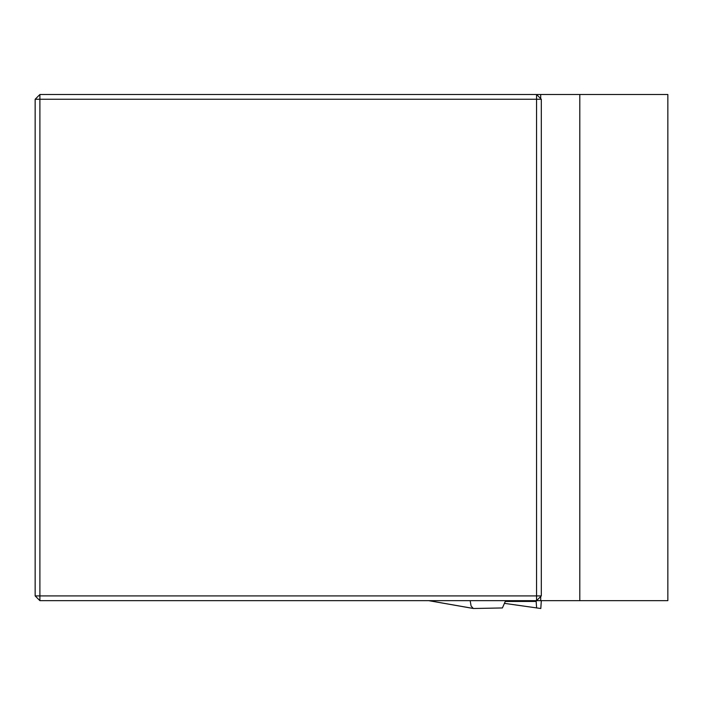 <?xml version="1.0" encoding="UTF-8"?>
<svg xmlns="http://www.w3.org/2000/svg" width="703" height="703" viewBox="0 0 703 703"><rect width="100%" height="100%" fill="white"/><g stroke="black" fill="none" stroke-linecap="round" stroke-linejoin="round"><path stroke-width="1.05" d="M579.799 600.661L579.799 94.501L667.85 94.501L667.85 600.661L39.895 600.661L39.895 595.916L536.565 595.916L536.565 99.246L39.895 99.246L39.895 595.916L35.15 595.916L39.895 600.661M35.15 595.916L35.15 99.246L39.895 94.501L579.799 94.501M540.695 98.631L540.695 94.501M541.31 99.246L536.565 99.246L536.565 94.501L541.31 99.246L541.31 595.916L536.565 600.661L536.565 595.916L541.31 595.916M540.695 600.661L540.695 596.531M35.15 99.246L39.895 99.246L39.895 94.501M541.31 600.722L540.809 608.499L504.385 603.359M536.125 600.661L536.6 607.954M473.611 608.499L502.408 607.954L505.615 600.661M473.321 608.482L471.089 606.021L470.193 600.722M536.187 601.452L505.22 601.452M428.874 600.661L473.031 608.403M473.242 608.464L428.707 600.661"/></g></svg>
